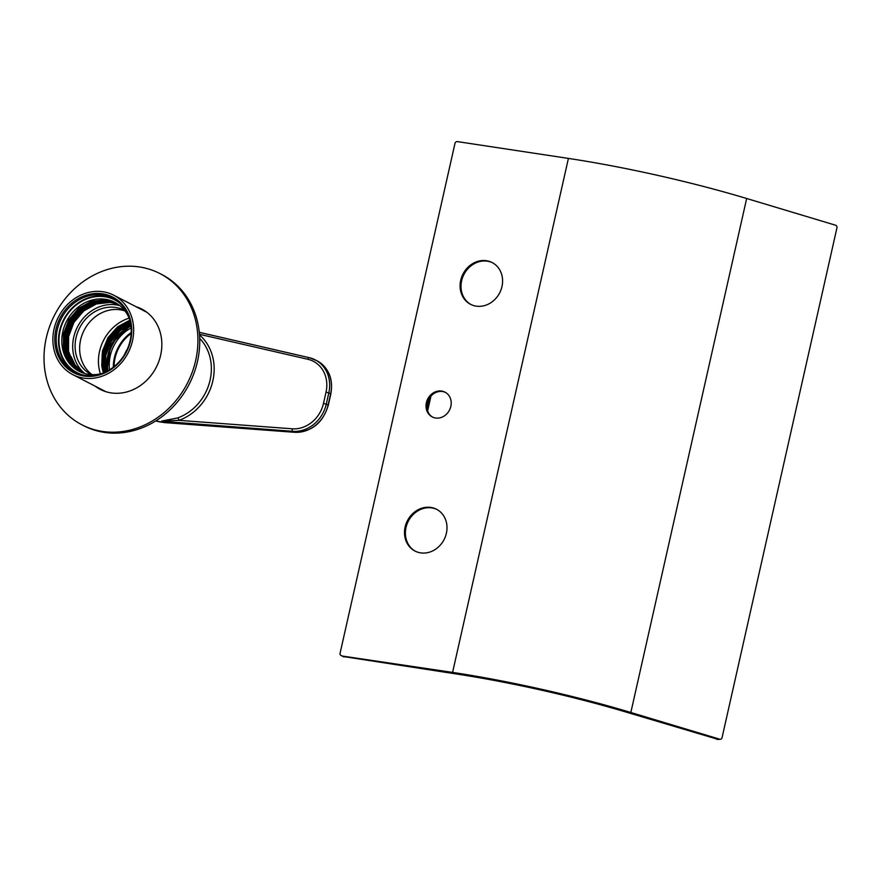 <?xml version="1.0" encoding="UTF-8"?>
<svg xmlns="http://www.w3.org/2000/svg" width="881" height="881" viewBox="0 0 881 881"><rect width="100%" height="100%" fill="white"/><g stroke="black" fill="none" stroke-linecap="round" stroke-linejoin="round"><path stroke-width="1.32" d="M92.131 374.656A36.165 31.727 117.3 0 1 82.638 333.492A36.165 31.727 117.3 0 1 118.737 309.616A36.165 31.727 117.3 0 1 124.97 310.938M85.743 376.264A42.552 37.321 117.3 0 1 55.536 331.179A42.552 37.321 117.3 0 1 100.797 293.593A42.552 37.321 117.3 0 1 131.005 338.667A42.552 37.321 117.3 0 1 85.743 376.264M101.062 294.86A41.484 36.385 -62.7 0 0 58.664 324.858A41.484 36.385 -62.7 0 0 74.72 372.035A41.484 36.385 -62.7 0 0 86.382 375.46A41.484 36.385 -62.7 0 0 128.78 345.462A41.484 36.385 -62.7 0 0 112.724 298.285A41.484 36.385 -62.7 0 0 101.062 294.86M82.175 374.766A40.955 35.923 117.3 0 1 60.503 329.054A40.955 35.923 117.3 0 1 103.242 296.545A40.955 35.923 117.3 0 1 119.287 302.767M104.773 299.199L103.771 299.077A38.83 34.051 -62.7 0 0 64.093 327.148A38.83 34.051 -62.7 0 0 79.114 371.308A38.83 34.051 -62.7 0 0 90.027 374.513A38.83 34.051 -62.7 0 0 101.811 373.522M107.647 370.923A38.081 33.401 117.3 0 1 130.928 325.739M100.401 373.863A41.484 36.385 117.3 0 1 129.122 318.14M113.847 298.89A41.484 36.385 -62.7 0 0 103.341 296.027A41.484 36.385 -62.7 0 0 61.174 325.342A41.484 36.385 -62.7 0 0 75.865 372.597M101.183 291.523A44.678 39.182 117.3 0 1 113.737 295.212A44.678 39.182 117.3 0 1 131.027 346.024A44.678 39.182 117.3 0 1 85.358 378.323A44.678 39.182 117.3 0 1 72.804 374.634A44.678 39.182 117.3 0 1 55.514 323.834A44.678 39.182 117.3 0 1 101.183 291.523M82.869 372.927L75.017 364.822L71.031 356.497L70.249 356.695M82.318 372.729L73.993 364.294L70.006 355.968L71.031 356.497M82.142 372.663L73.652 364.128L68.509 351.189L68.597 336.542L73.938 322.413L83.717 310.96L96.458 303.934L110.246 302.414L117.845 304.165M119.849 305.652A38.83 34.051 -62.7 0 0 114.673 304.694A38.83 34.051 -62.7 0 0 76.251 329.494A38.83 34.051 -62.7 0 0 84.851 373.555M81.426 372.377L72.297 363.424L67.143 350.484L67.242 335.837L72.572 321.708L82.351 310.255L95.104 303.229L108.881 301.709L117.206 303.736M81.603 372.454L72.638 363.6L67.485 350.66L67.584 336.013L72.914 321.884L82.693 310.431L95.434 303.405L109.222 301.886L117.36 303.846M80.711 372.068L70.932 362.719L65.778 349.79L65.877 335.132L71.218 321.003L80.986 309.55L93.738 302.524L107.526 301.005L116.556 303.339M80.887 372.145L71.273 362.895L66.119 349.955L66.218 335.309L71.548 321.18L81.327 309.727L94.08 302.701L107.856 301.181L116.721 303.438M80.017 371.749L69.566 362.014L64.423 349.085L64.511 334.428L69.852 320.299L79.631 308.846L92.373 301.831L106.161 300.311L115.896 302.943M80.193 371.837L69.907 362.19L64.765 349.261L64.853 334.604L70.194 320.475L79.973 309.022L92.714 301.996L106.502 300.487L116.061 303.042M79.499 371.496L68.553 361.485L63.399 348.557L63.498 333.91L68.828 319.77L78.607 308.328L91.349 301.302L105.136 299.782L115.4 302.668M104.795 299.606L115.235 302.568M129.661 319.484A38.83 34.051 -62.7 0 0 114.684 302.282A38.83 34.051 -62.7 0 0 103.771 299.077L114.728 302.304M91.349 374.623A36.165 31.727 117.3 0 1 91.228 374.557A36.165 31.727 117.3 0 1 77.242 333.425A36.165 31.727 117.3 0 1 114.2 307.282A36.165 31.727 117.3 0 1 124.364 310.266A36.165 31.727 117.3 0 1 124.485 310.321M130.377 322.369L118.285 329.142L108.704 340.374L103.484 354.239L104.354 372.531M130.355 322.281L117.614 329.549L107.416 342.445L103.055 356.1L104.266 372.564M130.553 323.294L119.42 329.725L109.839 340.958L104.619 354.823L105.213 372.145M130.542 323.195L118.539 330.309L108.572 342.984L104.244 356.32L105.125 372.189M130.718 324.252L120.554 330.309L110.973 341.542L105.753 355.417L106.083 371.727M130.707 324.153L119.431 331.102L109.718 343.557L105.434 356.574L105.995 371.771M130.851 325.144L110.841 344.163L106.898 371.319M130.179 321.488L117.151 328.547L107.57 339.791L102.35 353.655L103.518 372.872M130.157 321.4L117.041 328.492L107.46 339.736L102.24 353.6L101.756 365.241A38.081 33.401 -62.7 0 0 103.462 372.894M129.848 320.177L117.614 326.807L108.033 337.599L102.471 351.045L101.756 365.241M130.972 326.135A39.359 34.524 -62.7 0 0 107.989 370.736M131.137 327.93A38.081 33.401 -62.7 0 0 109.552 369.822M131.203 332.511A38.081 33.401 -62.7 0 0 113.319 367.223M131.159 333.492A37.233 32.652 -62.7 0 0 114.09 366.617M127.404 348.997A32.971 28.919 -62.7 0 0 124.54 354.558M161.752 421.063L177.687 417.924A2.125 0.749 -109.7 0 1 178.997 420.347L161.752 421.063M162.28 421.592L164.097 422.528L294.606 432.263A32.333 28.368 -62.7 0 0 328.073 405.095L330.617 393.84A32.333 28.368 -62.7 0 0 317.039 360.803C328.833 367.928 333.425 379.006 330.815 394.027L328.8 392.904L326.256 404.159L328.283 405.282C322.875 422.957 311.709 431.965 294.783 432.318A2.125 0.958 -85.7 0 1 294.606 432.263L292.789 431.327L162.005 421.316M450.841 406.383A13.931 12.224 -62.7 0 0 444.993 392.144A13.931 12.224 -62.7 0 0 426.371 402.683A13.931 12.224 -62.7 0 0 432.219 416.922A13.931 12.224 -62.7 0 0 450.841 406.383M445.434 392.386A13.931 12.224 -62.7 0 0 427.285 403.146A13.931 12.224 -62.7 0 0 432.681 417.142M446.381 533.269A23.512 20.615 -62.7 0 0 436.513 509.251A23.512 20.615 -62.7 0 0 405.117 527.025A23.512 20.615 -62.7 0 0 414.973 551.043A23.512 20.615 -62.7 0 0 446.381 533.269M436.965 509.493A23.512 20.615 -62.7 0 0 406.02 527.499A23.512 20.615 -62.7 0 0 415.436 551.275M501.972 286.556A23.512 20.615 -62.7 0 0 492.116 262.538A23.512 20.615 -62.7 0 0 460.708 280.312A23.512 20.615 -62.7 0 0 470.575 304.33A23.512 20.615 -62.7 0 0 501.972 286.556M492.567 262.78A23.512 20.615 -62.7 0 0 461.622 280.786A23.512 20.615 -62.7 0 0 471.038 304.562M452.581 672.401A197.851 26.981 12.7 0 1 630.84 712.487L719.766 739.214L629.827 712.531A195.725 26.694 -167.3 0 0 453.484 672.875L342.39 656.059A2.125 1.861 117.3 0 1 341.872 655.893A2.125 1.861 -62.7 0 0 342.39 656.059L452.581 672.401L568.41 158.415A197.851 26.981 -167.3 0 1 746.67 198.5L835.595 225.228A2.125 1.872 -92.1 0 1 836.95 227.827L722.046 737.705A2.125 1.872 -92.1 0 1 719.766 739.214M341.476 655.596A2.125 1.861 117.3 0 1 340.077 653.25L454.981 143.383A2.125 1.861 117.3 0 1 457.316 141.599L568.41 158.415M716.738 739.324A2.125 1.872 -92.1 0 0 717.277 739.401L719.303 739.324A2.125 1.872 -92.1 0 1 718.753 739.247L628.825 712.564A193.589 26.408 -167.3 0 0 454.398 673.337A193.589 26.408 12.7 0 1 628.825 712.564L717.751 739.291L627.812 712.597A191.463 26.111 -167.3 0 0 455.301 673.811L343.293 656.532A2.125 1.861 117.3 0 1 342.786 656.367A2.125 1.861 -62.7 0 0 343.293 656.532L453.484 672.875A195.725 26.694 12.7 0 1 629.827 712.531L718.753 739.247A2.125 1.872 -92.1 0 0 719.303 739.324L720.306 739.28M454.398 673.337L343.293 656.532L454.398 673.337M340.969 655.431L343.689 656.83A2.125 1.861 -62.7 0 0 344.207 656.995M427.637 410.865L430.974 396.043M429.543 397.871L427.098 408.74M137.854 307.645A45.206 39.656 117.3 0 1 142.579 309.495M136.037 306.709A45.206 39.656 117.3 0 1 141.676 309.011A45.206 39.656 117.3 0 1 158.822 361.408A45.206 39.656 117.3 0 1 111.127 392.893A45.206 39.656 117.3 0 1 100.258 389.38A45.206 39.656 117.3 0 1 95.115 386.131M81.988 424.84L83.805 425.776A85.094 74.643 -62.7 0 0 104.255 432.373A85.094 74.643 -62.7 0 0 194.04 373.126A85.094 74.643 -62.7 0 0 161.763 274.498L159.946 273.562A85.094 74.643 -62.7 0 0 139.495 266.965A85.094 74.643 -62.7 0 0 49.71 326.212A85.094 74.643 -62.7 0 0 81.988 424.84A85.094 74.643 -62.7 0 0 102.438 431.437A85.094 74.643 -62.7 0 0 192.223 372.189A85.094 74.643 -62.7 0 0 159.946 273.562M101.172 389.843A45.206 39.656 117.3 0 1 96.932 387.067M164.295 422.517L155.783 420.909A48.136 42.222 -62.7 0 0 161.168 422.12A48.136 42.222 -62.7 0 0 163.91 422.44M177.687 417.924A47.882 41.991 -62.7 0 0 209.469 382.607A47.882 41.991 -62.7 0 0 199.69 338.392M199.271 332.335L309.154 357.675M307.887 359.294A2.125 1.002 103 0 1 309.264 357.686A2.125 1.002 103 0 1 309.385 357.73A32.333 28.368 117.3 0 1 315.233 359.866A32.333 28.368 117.3 0 1 328.8 392.904L326.025 392.155A30.207 26.496 -62.7 0 0 307.887 359.294L199.458 334.284M323.481 403.41L326.256 404.159A32.333 28.368 117.3 0 1 292.789 431.327A2.125 0.958 -85.7 0 1 292.217 428.794A30.207 26.496 -62.7 0 0 323.481 403.41L326.025 392.155M199.502 334.934A50.008 43.863 117.3 0 1 212.662 381.605A50.008 43.863 117.3 0 1 178.997 420.347L292.217 428.794M630.84 712.487L746.67 198.5M146.819 312.27L113.737 295.212M105.896 391.693L72.804 374.634M199.271 332.313L309.264 357.686L317.039 360.803M330.815 394.027L328.283 405.282M294.783 432.318L164.273 422.583"/></g></svg>
